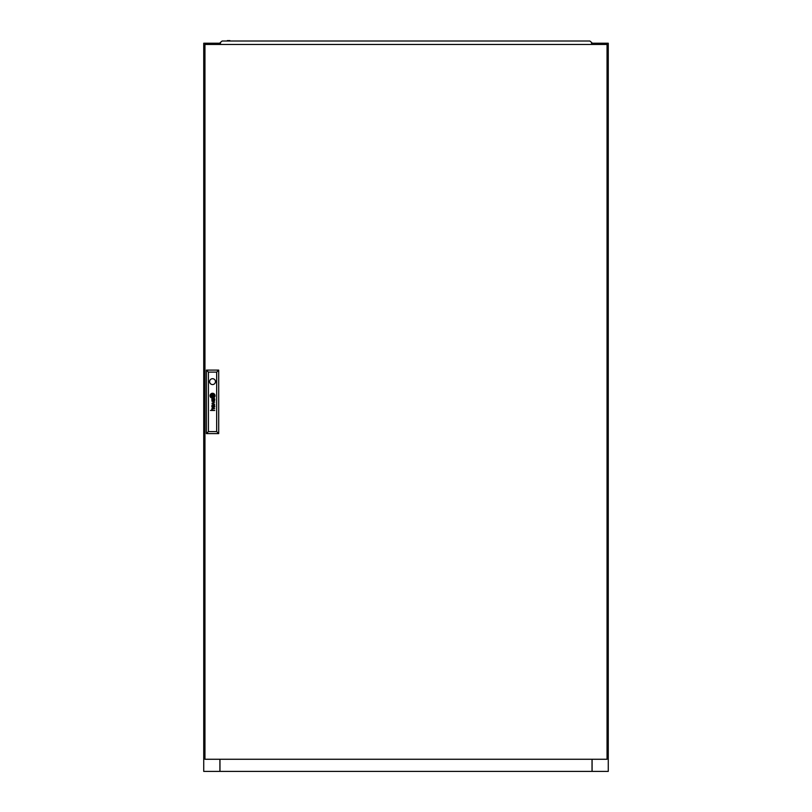 <?xml version="1.0" encoding="UTF-8"?>
<svg xmlns="http://www.w3.org/2000/svg" width="812" height="812" viewBox="0 0 812 812"><rect width="100%" height="100%" fill="white"/><g stroke="black" fill="none" stroke-linecap="round" stroke-linejoin="round"><path stroke-width="1.22" d="M220.519 43.229L219.91 43.229L219.91 44.447L219.91 43.229L203.731 43.229L203.731 771.4L219.971 771.4L219.971 759.261M219.91 759.261L219.91 771.4M592.09 759.261L592.09 771.4L608.269 771.4L608.269 43.229L592.09 43.229L592.09 44.447L592.09 43.229L591.481 43.229M592.09 771.4L219.971 771.4M214.815 400.052A1.604 1.604 0 0 0 214.794 399.859L214.53 399.859A0.65 0.65 0 0 1 214.469 400.235L214.307 400.417A0.568 0.568 0 0 1 213.779 400.478L213.688 400.438A0.66 0.66 0 0 1 213.495 400.214A1.776 1.776 0 0 1 213.444 400.093A0.751 0.751 0 0 1 213.414 399.981A5.055 5.055 0 0 1 213.383 399.859L213.14 399.859A3.674 3.674 0 0 0 213.191 400.164A1.37 1.37 0 0 0 213.262 400.387A0.863 0.863 0 0 0 214.804 400.133A1.604 1.604 0 0 0 214.815 400.052M214.541 406.71A0.761 0.761 0 0 1 214.51 406.913L214.307 407.188A0.548 0.548 0 0 1 213.85 407.279L213.718 407.228A0.548 0.548 0 0 1 213.454 406.903A1.462 1.462 0 0 1 213.383 406.639L213.14 406.639A4.578 4.578 0 0 0 213.201 406.964A1.066 1.066 0 0 0 214.815 406.822A1.837 1.837 0 0 0 214.794 406.639L214.53 406.639A0.761 0.761 0 0 1 214.541 406.71M214.754 405.726L214.48 405.614A1.319 1.319 0 0 1 214.388 405.614L212.795 405.604A1.411 1.411 0 0 0 212.642 405.614A21.406 21.406 0 0 0 212.48 405.624A0.518 0.518 0 0 0 212.389 405.635A3.431 3.431 0 0 0 212.297 405.665L212.216 405.706A0.954 0.954 0 0 0 212.115 405.767L212.033 405.858A0.893 0.893 0 0 0 211.912 406.091A3.106 3.106 0 0 0 211.891 406.183A0.761 0.761 0 0 0 211.871 406.284A7.856 7.856 0 0 0 211.861 406.386A0.944 0.944 0 0 0 211.861 406.528A2.365 2.365 0 0 0 211.881 406.761A1.137 1.137 0 0 0 212.825 407.583L212.825 407.238A1.005 1.005 0 0 1 212.511 407.188L212.338 407.086A0.579 0.579 0 0 1 212.165 406.792A1.218 1.218 0 0 1 212.176 406.264L212.45 405.98A0.842 0.842 0 0 1 212.622 405.949A1.888 1.888 0 0 1 212.785 405.939L213.323 406.203A4.101 4.101 0 0 1 213.292 405.939L213.8 405.939A1.188 1.188 0 0 1 214.074 405.97L214.216 406.03A0.558 0.558 0 0 1 214.5 406.457L214.764 406.457A1.025 1.025 0 0 0 214.439 405.939L214.754 405.726M213.82 396.165L213.82 396.154A2.213 2.213 0 0 0 213.779 395.82L213.475 395.82A20.554 20.554 0 0 1 213.505 396.094A2.06 2.06 0 0 1 213.526 396.276L213.383 396.418A1.888 1.888 0 0 1 213.191 396.489A3.157 3.157 0 0 1 212.825 396.581A22.949 22.949 0 0 1 212.429 396.652A4.009 4.009 0 0 1 212.074 396.692A1.857 1.857 0 0 1 211.983 396.692L211.902 396.642A0.802 0.802 0 0 1 211.81 396.449A4.253 4.253 0 0 1 211.658 395.82L211.364 395.82A2.223 2.223 0 0 0 211.445 396.114A14.322 14.322 0 0 0 211.556 396.388A1.644 1.644 0 0 0 211.749 396.743A0.985 0.985 0 0 0 211.902 396.916L212.145 396.997A3.187 3.187 0 0 0 212.358 396.966A2.121 2.121 0 0 0 212.551 396.936A5.857 5.857 0 0 0 212.967 396.814A2.619 2.619 0 0 0 213.434 396.611A1.289 1.289 0 0 0 213.688 396.429A0.548 0.548 0 0 0 213.779 396.317L213.82 396.165M214.419 395.931A1.157 1.157 0 0 0 214.409 395.82L214.094 395.82A1.695 1.695 0 0 1 214.114 396.033A0.67 0.67 0 0 1 213.942 396.51A2.05 2.05 0 0 1 213.018 397.119A4.111 4.111 0 0 1 212.561 397.251A1.797 1.797 0 0 1 212.257 397.301L212.145 397.291A1.005 1.005 0 0 1 211.536 396.875A3.857 3.857 0 0 1 211.272 396.469A1.898 1.898 0 0 1 211.14 396.154A6.669 6.669 0 0 1 211.039 395.82L210.714 395.82A2.487 2.487 0 0 0 211.699 397.393A1.076 1.076 0 0 0 212.236 397.586A1.624 1.624 0 0 0 212.673 397.555A2.842 2.842 0 0 0 213.901 396.946A1.908 1.908 0 0 0 214.246 396.54A1.157 1.157 0 0 0 214.419 395.931M214.713 395.83A1.766 1.766 0 0 1 214.388 396.845A2.456 2.456 0 0 1 212.541 397.88A1.736 1.736 0 0 1 211.556 397.647A2.324 2.324 0 0 1 210.399 395.82L210.095 395.82A2.456 2.456 0 0 0 212.551 398.184A2.456 2.456 0 0 0 215.007 395.82L214.713 395.82A1.766 1.766 0 0 1 214.713 395.83M209.618 381.63A2.933 2.933 0 0 0 212.551 384.563A2.933 2.933 0 0 0 215.484 381.63A2.933 2.933 0 0 0 212.551 378.697A2.933 2.933 0 0 0 209.618 381.63M607.051 759.261L607.051 44.447L204.949 44.447L204.949 759.261L607.051 759.261M214.53 399.26A1.715 1.715 0 0 0 214.439 399.159A1.167 1.167 0 0 0 214.591 399.159L214.754 399.017A0.579 0.579 0 0 0 214.754 398.936L214.683 398.702A0.619 0.619 0 0 1 214.672 398.743L214.53 398.834A0.731 0.731 0 0 1 214.419 398.844L212.744 398.834A2.172 2.172 0 0 0 212.46 398.854A0.761 0.761 0 0 0 211.983 399.159A1.035 1.035 0 0 0 211.993 400.316A0.822 0.822 0 0 0 212.825 400.803L212.825 400.468A1.462 1.462 0 0 1 212.683 400.458A0.802 0.802 0 0 1 212.358 400.336L212.236 400.194A0.721 0.721 0 0 1 212.145 399.91A1.492 1.492 0 0 1 212.145 399.626A0.599 0.599 0 0 1 212.216 399.392L212.48 399.189A0.832 0.832 0 0 1 212.653 399.169A4.862 4.862 0 0 1 212.785 399.159L213.109 399.687L213.8 399.159A1.715 1.715 0 0 1 213.932 399.169A0.792 0.792 0 0 1 214.5 399.687L214.764 399.687A1.025 1.025 0 0 0 214.53 399.26M214.327 404.031L211.922 405.087L214.754 404.244L212.358 403.117L214.754 402.092L211.922 401.209L214.317 402.234L211.922 403.27L214.327 404.031M214.754 410.466L212.856 410.131A0.954 0.954 0 0 1 212.774 410.121A5.349 5.349 0 0 1 212.703 410.121L212.632 410.101A0.924 0.924 0 0 1 212.551 410.08L212.5 410.06A0.964 0.964 0 0 1 212.429 410.019L212.358 409.958A0.782 0.782 0 0 1 212.308 408.852L212.429 408.771A0.792 0.792 0 0 1 212.612 408.71A1.502 1.502 0 0 1 212.835 408.69L214.754 408.69L212.835 408.355A1.817 1.817 0 0 0 212.744 408.355A7.684 7.684 0 0 0 212.582 408.365A0.853 0.853 0 0 0 212.287 408.436A0.579 0.579 0 0 0 211.851 409.289A1.634 1.634 0 0 0 211.952 409.705A0.771 0.771 0 0 0 212.023 409.857A4.08 4.08 0 0 0 212.105 409.979A0.924 0.924 0 0 0 212.236 410.131L210.46 410.466L214.754 410.466M211.942 396.337L213.16 396.337L213.16 395.109L211.942 395.109L211.942 396.337M210.389 395.637A1.573 1.573 0 0 1 210.521 394.967A2.253 2.253 0 0 1 212.45 393.576A1.675 1.675 0 0 1 213.952 394.104A2.558 2.558 0 0 1 214.703 395.637L215.007 395.637A2.456 2.456 0 0 0 212.551 393.272A2.456 2.456 0 0 0 210.095 395.637L210.389 395.637M210.998 395.637A1.177 1.177 0 0 1 210.988 395.353A0.548 0.548 0 0 1 211.12 394.997A1.238 1.238 0 0 1 211.364 394.733A2.02 2.02 0 0 1 211.699 394.51A3.025 3.025 0 0 1 212.561 394.196A5.308 5.308 0 0 1 212.754 394.165A0.741 0.741 0 0 1 213.191 394.236A1.208 1.208 0 0 1 213.617 394.632A6.384 6.384 0 0 1 213.749 394.835A1.827 1.827 0 0 1 213.891 395.139A20.28 20.28 0 0 1 213.982 395.373A1.654 1.654 0 0 1 214.063 395.637L214.388 395.637A2.852 2.852 0 0 0 214.124 394.865A2.274 2.274 0 0 0 213.617 394.216A1.492 1.492 0 0 0 212.693 393.861A3.228 3.228 0 0 0 212.257 393.932A2.081 2.081 0 0 0 211.648 394.175A4.04 4.04 0 0 0 211.262 394.439A1.573 1.573 0 0 0 210.724 395.211A0.832 0.832 0 0 0 210.694 395.373A1.472 1.472 0 0 0 210.694 395.637L210.998 395.637M211.627 395.637A100.16 100.16 0 0 1 211.587 395.363A1.837 1.837 0 0 1 211.577 395.17L211.719 395.028A2.203 2.203 0 0 1 211.8 394.997A1.127 1.127 0 0 1 211.902 394.957A9.917 9.917 0 0 1 212.084 394.916A3.045 3.045 0 0 1 212.338 394.855A90.416 90.416 0 0 1 212.663 394.805A3.857 3.857 0 0 1 213.059 394.754A1.005 1.005 0 0 1 213.109 394.754L213.211 394.835A0.68 0.68 0 0 1 213.272 394.957A3.025 3.025 0 0 1 213.373 395.292A5.877 5.877 0 0 1 213.444 395.637L213.739 395.637A3.958 3.958 0 0 0 213.597 395.2A3.045 3.045 0 0 0 213.515 394.997A2.345 2.345 0 0 0 213.404 394.794A0.528 0.528 0 0 0 213.383 394.754A10.383 10.383 0 0 0 213.312 394.652A0.507 0.507 0 0 0 213.12 394.49L212.998 394.459A2.619 2.619 0 0 0 212.48 394.53A16.392 16.392 0 0 0 212.196 394.612A1.979 1.979 0 0 0 211.983 394.693A6.191 6.191 0 0 0 211.719 394.805A1.005 1.005 0 0 0 211.607 394.876A2.385 2.385 0 0 0 211.455 394.977L211.374 395.048A0.792 0.792 0 0 0 211.323 395.129L211.282 395.342A16.971 16.971 0 0 0 211.323 395.637L211.627 395.637M208.42 372.119L208.42 431.588L216.672 431.588L216.672 372.119L208.42 372.119L206.4 370.099L218.702 370.099L218.702 433.608L206.4 433.608L206.4 370.099M218.702 370.099L216.672 372.119M208.42 431.588L206.4 433.608M218.702 433.608L216.672 431.588M592.029 759.261L592.029 771.4M464.251 41.006L469.113 41.006M342.897 41.006L347.749 41.006M403.574 41.006L408.426 41.006M227.319 40.6L229.908 40.6M580.966 41.006L585.817 41.006M591.481 44.447L591.836 42.66L589.867 41.006L222.133 41.006L220.164 42.66L220.519 44.447"/></g></svg>
